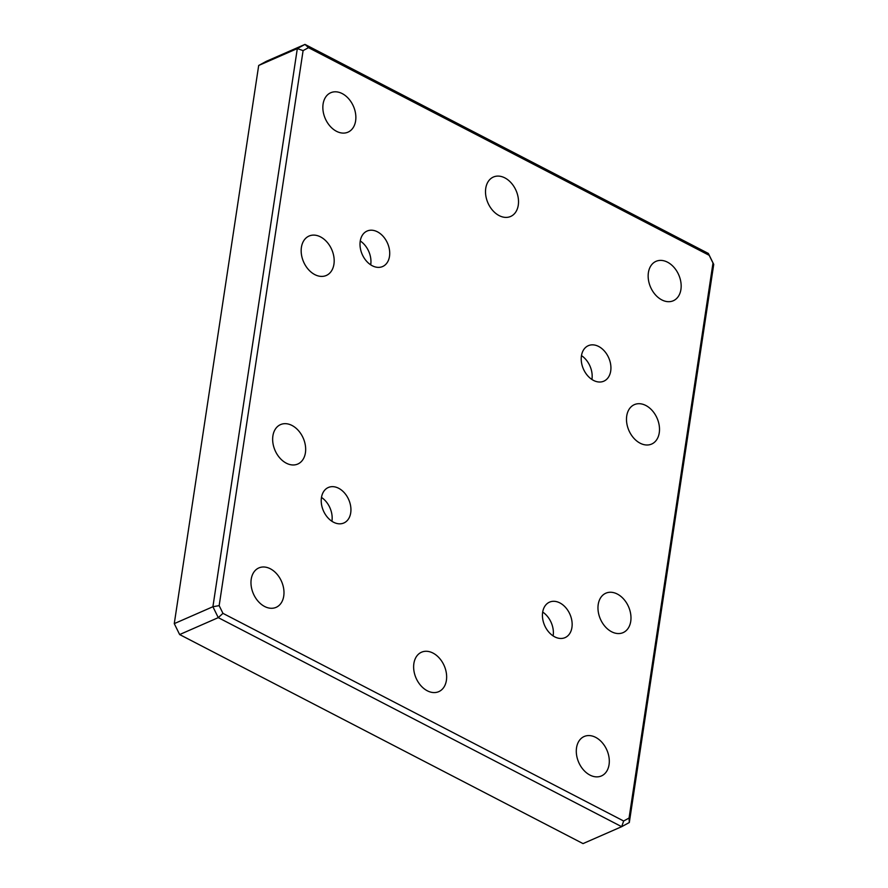 <?xml version="1.0" encoding="UTF-8"?>
<svg xmlns="http://www.w3.org/2000/svg" width="888" height="888" viewBox="0 0 888 888"><rect width="100%" height="100%" fill="white"/><g stroke="black" fill="none" stroke-linecap="round" stroke-linejoin="round"><path stroke-width="1.33" d="M303.097 50.616L297.325 48.574L258.686 65.479L174.27 623.631L212.909 606.726L297.325 48.574L304.973 44.4L708.358 253.446L713.73 264.369L629.315 822.521L621.667 826.684L218.27 617.637L179.642 634.554L583.028 843.6L621.667 826.684L623.654 821.012L629.059 818.059L712.997 263.037L709.201 255.311L308.502 47.663L303.097 50.616L219.158 605.638L222.955 613.353L623.654 821.012M258.686 65.479L266.333 61.316L304.973 44.4L308.502 47.663M593.506 380.408A19.37 13.831 -113.6 0 1 581.474 362.337A19.37 13.831 -113.6 0 1 588.311 345.687A19.37 13.831 -113.6 0 1 608.746 357.886A19.37 13.831 -113.6 0 1 603.84 381.174A19.37 13.831 -113.6 0 1 593.506 380.408M372.294 265.767A19.37 13.831 -113.6 0 1 360.262 247.697A19.37 13.831 -113.6 0 1 367.099 231.047A19.37 13.831 -113.6 0 1 387.534 243.245A19.37 13.831 -113.6 0 1 382.628 266.533A19.37 13.831 -113.6 0 1 372.294 265.767M333.511 522.211A19.37 13.831 -113.6 0 1 321.478 504.151A19.37 13.831 -113.6 0 1 328.316 487.501A19.37 13.831 -113.6 0 1 348.751 499.689A19.37 13.831 -113.6 0 1 343.845 522.988A19.37 13.831 -113.6 0 1 333.511 522.211M554.723 636.851A19.37 13.831 -113.6 0 1 542.69 618.792A19.37 13.831 -113.6 0 1 549.528 602.142A19.37 13.831 -113.6 0 1 569.963 614.33A19.37 13.831 -113.6 0 1 565.057 637.628A19.37 13.831 -113.6 0 1 554.723 636.851M661.815 299.9A21.523 15.374 -113.6 0 1 648.44 279.831A21.523 15.374 -113.6 0 1 656.043 261.327A21.523 15.374 -113.6 0 1 678.743 274.88A21.523 15.374 -113.6 0 1 673.293 300.755A21.523 15.374 -113.6 0 1 661.815 299.9M499.156 215.606A21.523 15.374 -113.6 0 1 485.792 195.538A21.523 15.374 -113.6 0 1 493.384 177.034A21.523 15.374 -113.6 0 1 516.095 190.587A21.523 15.374 -113.6 0 1 510.633 216.461A21.523 15.374 -113.6 0 1 499.156 215.606M336.497 131.302A21.523 15.374 -113.6 0 1 323.132 111.233A21.523 15.374 -113.6 0 1 330.725 92.741A21.523 15.374 -113.6 0 1 353.435 106.283A21.523 15.374 -113.6 0 1 347.985 132.168A21.523 15.374 -113.6 0 1 336.497 131.302M314.829 274.614A21.523 15.374 -113.6 0 1 301.454 254.545A21.523 15.374 -113.6 0 1 309.046 236.042A21.523 15.374 -113.6 0 1 331.757 249.595A21.523 15.374 -113.6 0 1 326.307 275.469A21.523 15.374 -113.6 0 1 314.829 274.614M640.137 443.201A21.523 15.374 -113.6 0 1 626.773 423.132A21.523 15.374 -113.6 0 1 634.365 404.639A21.523 15.374 -113.6 0 1 657.076 418.181A21.523 15.374 -113.6 0 1 651.625 444.067A21.523 15.374 -113.6 0 1 640.137 443.201M611.621 631.768A21.523 15.374 -113.6 0 1 598.257 611.699A21.523 15.374 -113.6 0 1 605.849 593.195A21.523 15.374 -113.6 0 1 628.56 606.748A21.523 15.374 -113.6 0 1 623.11 632.622A21.523 15.374 -113.6 0 1 611.621 631.768M286.313 463.181A21.523 15.374 -113.6 0 1 272.938 443.112A21.523 15.374 -113.6 0 1 280.53 424.608A21.523 15.374 -113.6 0 1 303.241 438.161A21.523 15.374 -113.6 0 1 297.791 464.036A21.523 15.374 -113.6 0 1 286.313 463.181M264.635 606.493A21.523 15.374 -113.6 0 1 251.26 586.424A21.523 15.374 -113.6 0 1 258.863 567.92A21.523 15.374 -113.6 0 1 281.563 581.474A21.523 15.374 -113.6 0 1 276.113 607.348A21.523 15.374 -113.6 0 1 264.635 606.493M427.295 690.786A21.523 15.374 -113.6 0 1 413.919 670.718A21.523 15.374 -113.6 0 1 421.511 652.214A21.523 15.374 -113.6 0 1 444.222 665.767A21.523 15.374 -113.6 0 1 438.772 691.641A21.523 15.374 -113.6 0 1 427.295 690.786M589.954 775.08A21.523 15.374 -113.6 0 1 576.578 755.011A21.523 15.374 -113.6 0 1 584.171 736.507A21.523 15.374 -113.6 0 1 606.881 750.06A21.523 15.374 -113.6 0 1 601.431 775.934A21.523 15.374 -113.6 0 1 589.954 775.08M174.27 623.631L179.642 634.554M222.955 613.353L218.27 617.637L212.909 606.726L219.158 605.638M713.73 264.369L712.997 263.037M709.201 255.311L708.358 253.446M629.315 822.521L629.059 818.059M542.69 612.065A19.37 13.831 -113.6 0 1 553.124 635.908M321.478 497.424A19.37 13.831 -113.6 0 1 331.912 521.267M360.262 240.97A19.37 13.831 -113.6 0 1 370.696 264.824M581.474 355.611A19.37 13.831 -113.6 0 1 591.919 379.465"/></g></svg>
